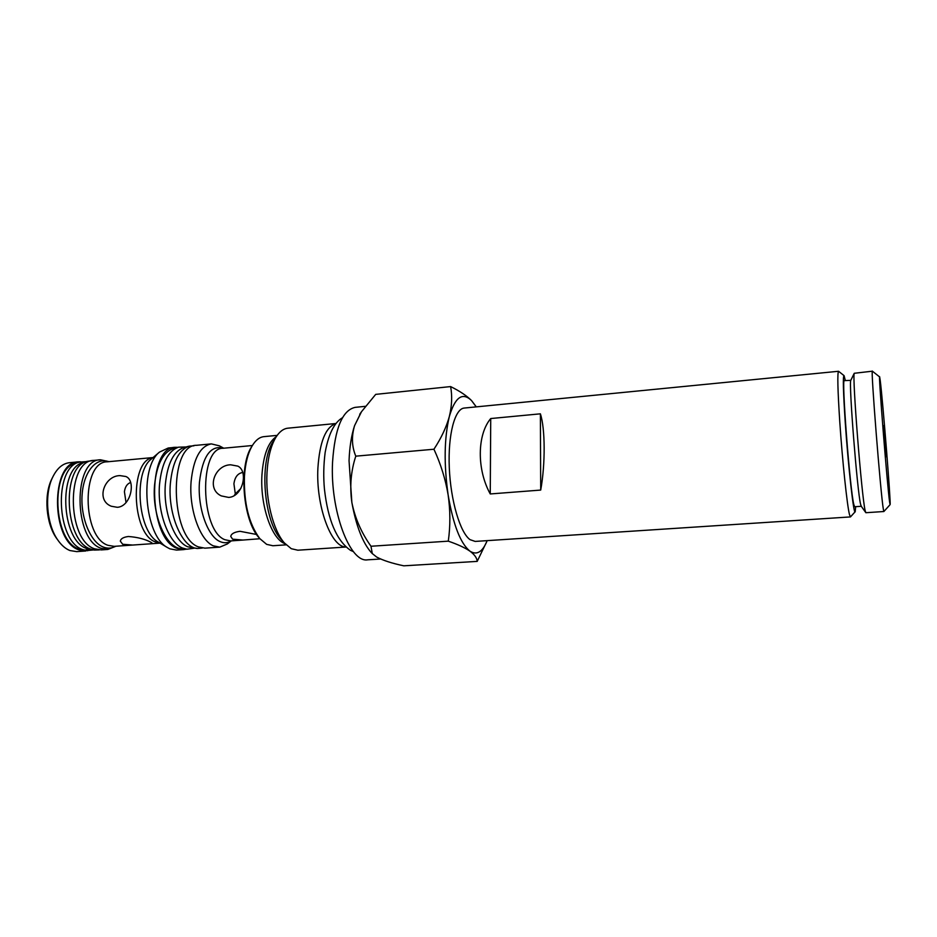 <?xml version="1.0" encoding="UTF-8"?>
<svg xmlns="http://www.w3.org/2000/svg" width="937" height="937" viewBox="0 0 937 937"><rect width="100%" height="100%" fill="white"/><g stroke="black" fill="none" stroke-linecap="round" stroke-linejoin="round"><path stroke-width="1.41" d="M838.568 371.275L464.272 408.052C454.82 408.661 447.863 434.709 449.291 467.704C450.638 500.674 460.149 532.696 470.058 539.665L475.176 541.422L850.468 516.919L849.519 514.706C847.2 506.238 842.375 460.781 839.775 421.826C837.69 389.757 837.291 372.914 838.568 371.275L843.956 375.561M855.094 511.825L850.468 516.919M855.645 506.683L855.223 511.684C853.912 516.767 848.301 467.516 845.279 422.892C843.195 391.174 842.796 375.432 844.096 375.678L845.338 380.539M853.876 504.715L854.673 506.741L861.279 506.296L860.588 504.258C857.25 491.152 848.723 383.186 850.784 380.352L844.354 380.633C841.274 376.334 850.011 490.672 853.876 504.715M883.872 511.52L865.858 512.715L865.132 510.536C861.653 496.352 852.12 375.948 854.251 373.289L872.406 371.181C870.496 366.098 880.628 493.975 883.357 509.318L883.872 511.52L890.068 504.668M476.23 406.881L471.522 400.544C466.673 395.707 459.704 391.057 450.615 386.583L375.702 394.372L361.483 411.741L354.573 425.656C351.434 435.248 349.583 446.949 349.044 460.723L351.855 502.419C356.072 525.645 362.455 542.254 371.017 552.256L372.446 553.755M361.143 412.245L354.573 425.656C351.398 436.466 351.797 446.633 355.791 456.167L433.936 449.233C440.788 464.049 445.52 479.311 448.144 494.994C453.239 524.837 460.5 543.554 469.941 551.155C476.816 555.536 482.555 552.022 487.17 540.637M365.336 406.33L355.17 407.361C342.38 410.172 334.837 428.455 332.553 462.175C330 510.571 349.899 563.137 367.632 559.822L380.621 559.014M880.241 380.574C882.806 400.626 891.04 503.825 890.115 504.621L889.681 502.595C887.433 487.849 878.028 369.447 879.679 376.967L880.241 380.574M883.732 425.597L886.203 456.752L883.732 425.597M883.966 428.631L885.945 453.555L883.966 428.631M335.751 423.618C325.619 427.178 319.669 441.995 317.901 468.067C315.804 505.793 331.124 547.36 345.823 546.939M335.833 423.512L287.87 428.186C283.337 428.666 279.285 431.805 275.712 437.614C270.828 445.942 267.923 457.561 267.022 472.471C265.394 499.304 273.147 530.26 284.321 542.874L291.266 548.695L297.837 550.206L345.929 547.032M277.188 435.377L263.965 436.642C259.537 437.11 255.614 440.167 252.194 445.836C247.86 453.321 245.283 463.499 244.44 476.383C243.749 503.075 248.855 523.818 259.772 538.588L266.658 544.362L272.878 545.744L286.136 544.842M259.9 538.74L243.011 540.052L232.599 539.173L230.748 536.456C231.228 533.785 234.32 532.075 240.013 531.302L256.562 534.477M230.654 464.799L237.834 466.122C248.504 471.03 243.011 496.68 228.651 497.418L221.308 495.907C205.906 488.891 214.784 464.904 230.654 464.799M252.381 445.52L223.041 448.273C198.831 447.429 200.237 530.588 224.868 539.712L230.619 540.918L243.011 540.052M223.732 448.202L219.352 445.825L211.34 443.892C200.202 446.094 193.455 458.697 191.089 481.665C188.841 509.213 199.956 540.356 213.367 545.849L219.785 547.138L227.375 543.928L231.31 540.86M211.34 443.892L196.489 445.309C168.578 444.419 169.984 537.053 198.375 546.88L204.898 548.157L219.785 547.138M193.936 445.825L189.227 446.153C178.85 449.772 172.56 462.199 170.37 483.445C167.618 514.296 182.317 548.227 197.59 548.496L202.298 548.051M189.227 446.153L184.05 447.464C173.767 451.037 167.547 463.265 165.369 484.136C163.015 511.052 174.165 541.457 187.751 546.81L197.59 548.496M185.994 446.972L178.616 447.172C168.121 450.814 161.761 463.218 159.524 484.382C157.111 511.707 168.496 542.57 182.375 547.981L186.967 549.211L194.264 548.204M178.616 447.172L173.474 448.483C163.085 452.079 156.784 464.272 154.57 485.061C151.759 515.256 166.376 548.461 181.673 548.754L186.967 549.211M186.322 549.152L183.746 549.597L177.07 548.344C148.023 538.623 146.804 446.527 175.383 447.312L177.995 447.336M175.383 447.312L168.238 448.003L159.524 452.079C139.063 467.434 144.638 535.648 167.313 547.477L169.855 548.836L176.578 550.089L183.746 549.597M150.916 542.265L152.86 543.636L132.703 545.053L122.688 544.268L120.311 541.129C120.756 538.693 123.438 537.147 128.369 536.503C137.47 537.17 144.977 539.091 150.916 542.265M153.071 457.549L107.24 461.812C81.425 461.426 81.847 537.135 107.978 545.311L114.15 546.353L132.703 545.053M120.006 475.621L125.839 476.511C136.123 480.33 131.098 506.53 117.336 507.304L111.316 506.249C95.515 500.229 104.276 475.621 120.006 475.621M109.079 461.648L100.493 459.786C72.887 459.376 73.32 539.817 101.266 548.368L107.825 549.457L115.989 546.224M100.493 459.786L93.934 460.395C66.152 460.02 66.539 540.309 94.66 548.824L101.255 549.914L107.825 549.457M92.013 460.723L87.118 461.367C61.315 466.603 64.266 541.258 90.748 549.105L94.368 550.078L99.31 549.914M87.118 461.367L83.37 462.503C57.942 467.692 60.835 540.883 86.93 548.59L94.368 550.078M86.251 461.625L79.34 462.105C53.362 467.411 56.314 541.844 82.96 549.644L86.567 550.605L93.477 549.949M79.34 462.105L75.604 463.241C50.012 468.5 52.905 541.469 79.153 549.141L86.567 550.605M84.752 550.23L90.432 549.059M87.691 550.722L79.083 549.914C50.563 541.469 50.293 461.519 78.485 461.847L80.43 461.8M78.485 461.847L69.455 462.702C62.521 463.51 56.888 468.441 52.531 477.507C44.273 494.584 46.698 524.251 57.614 539.759C61.327 545.17 65.438 548.777 69.982 550.558L76.729 551.624L85.771 550.991M540.708 490.074L490.25 493.951C476.675 469.496 477.12 434.674 490.73 418.546L540.38 413.826C545.229 428.361 545.463 463.897 540.708 490.074L540.38 413.826M475.844 406.248L471.522 400.544C462.445 391.842 455.042 397.159 449.338 416.508C444.208 438.094 443.81 464.26 448.144 494.994C450.381 510.7 450.428 526.09 448.284 541.164C457.701 544.374 464.916 547.712 469.941 551.155C474.567 554.622 476.992 558.03 477.191 561.392L486.9 541.293M490.73 418.546L490.25 493.951M450.615 386.583C452.337 395.882 451.915 405.85 449.338 416.508C446.375 427.213 441.245 438.118 433.936 449.233M477.191 561.392L403.8 565.819C392.041 563.348 382.987 560.42 376.651 557.035L372.282 553.568L370.982 546.248L448.284 541.164M355.791 456.167C350.93 471.006 349.618 486.42 351.855 502.419C355.006 518.173 361.389 532.778 370.982 546.248M252.44 445.415L251.526 446.855C238.525 466.591 242.917 520.328 258.952 537.674L260.088 538.962M242.765 472.471C237.775 473.314 234.836 477.085 233.922 483.808L235.304 493.904L234.145 495.696M240.797 488.517L235.304 493.904L235.597 494.748M126.038 502.607L124.422 491.726C125.101 486.783 127.186 483.691 130.688 482.473M52.624 477.308L51.535 479.486C43.77 495.556 46.054 523.373 56.314 537.967L57.743 539.946M285.129 543.8L283.829 543.191C270.957 537.323 260.029 504.129 261.95 474.872C263.426 454.878 268.228 442.112 276.368 436.572M231.205 540.872C227.609 543.12 223.826 543.331 219.855 541.492C207.569 536.339 197.426 507.608 199.452 482.227C202.579 456.155 210.638 444.829 223.627 448.214M159.934 543.05L155.483 541.949C131.391 533.938 129.341 460.126 152.954 457.643M115.579 546.259C111.644 548.45 107.532 548.707 103.234 547.032C90.549 542.16 80.441 517.728 82.105 494.818C83.604 471.838 96.218 456.858 108.669 461.683M275.712 437.614L272.948 441.866C259.116 462.339 263.918 521.171 280.901 539.138L284.321 542.874M151.829 458.603L151.15 459.177C133.277 472.681 138.079 531.408 157.908 541.832L167.313 547.477M353.448 551.659L350.415 550.277C336.617 540.555 327.962 520.187 324.448 489.161C323.324 477.238 323.558 464.998 325.151 452.466C329.215 430.282 336.16 421.357 342.497 417.726M861.056 505.98L865.612 512.387M160.075 543.132L152.86 543.636M850.784 380.352L854.251 373.289M359.738 414.283L361.483 411.741M371.017 552.256L372.282 553.568M879.632 376.932L872.464 371.239M258.952 537.674L259.772 538.588M251.526 446.855L252.194 445.836M151.806 458.615L159.524 452.079M56.314 537.967L57.614 539.759M51.535 479.486L52.531 477.507"/></g></svg>
